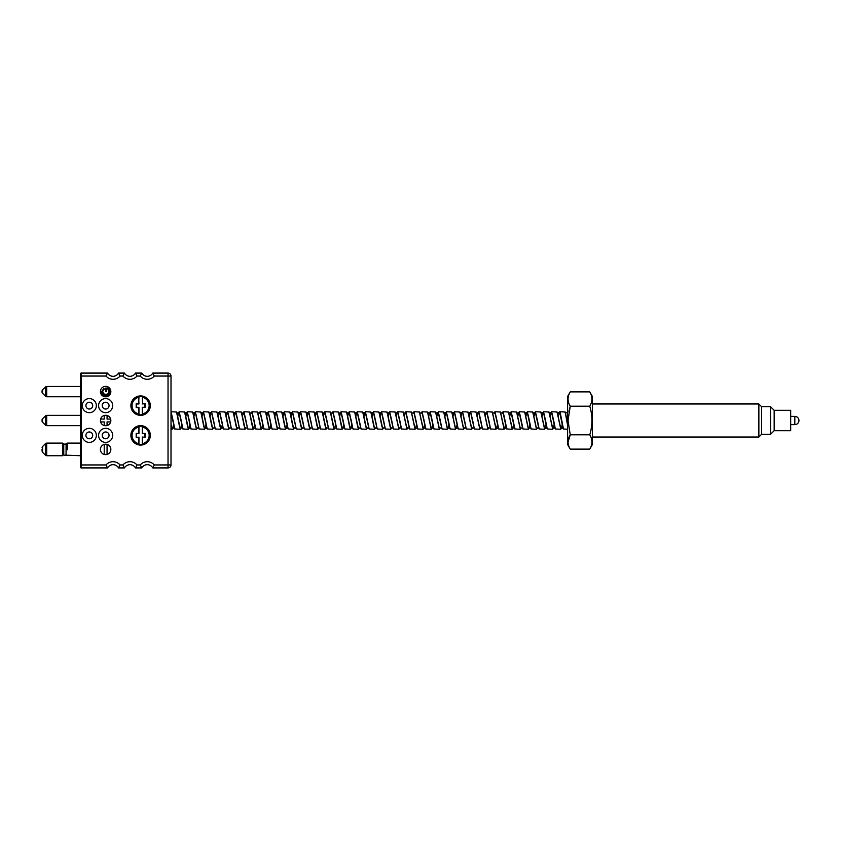 <?xml version="1.0" encoding="UTF-8"?>
<svg xmlns="http://www.w3.org/2000/svg" width="841" height="841" viewBox="0 0 841 841"><rect width="100%" height="100%" fill="white"/><g stroke="black" fill="none" stroke-linecap="round" stroke-linejoin="round"><path stroke-width="1.26" d="M119.012 467.06L118.528 467.922A6.265 6.265 0 0 0 107.553 467.922L106.019 464.947L80.515 464.947L80.515 455.727L66.061 455.181L66.092 443.691L67.354 443.102L67.322 449.714M63.769 455.16L63.748 443.691L62.486 443.102L62.549 455.727L62.486 443.102L46.697 443.102L46.697 455.727L45.53 455.244L45.53 443.585L46.697 443.102M42.534 422.171A1.65 1.65 0 0 1 42.05 421.005L42.05 419.995A1.65 1.65 0 0 1 42.534 418.829L42.534 422.171L45.53 425.168L45.53 415.832L46.697 415.349L46.697 425.651L45.53 425.168M42.534 393.252A1.65 1.65 0 0 1 42.05 392.085L42.05 391.076A1.65 1.65 0 0 1 42.534 389.909L42.534 393.252L45.53 396.258L45.53 386.913L46.697 386.429L46.697 396.742L45.53 396.258M141.277 373.982L141.645 373.32M102.234 405.625A3.406 3.406 0 0 1 105.64 402.219A3.406 3.406 0 0 1 109.046 405.625A3.406 3.406 0 0 1 105.64 409.031A3.406 3.406 0 0 1 102.234 405.625M105.64 438.781A3.406 3.406 0 0 1 102.234 435.375A3.406 3.406 0 0 1 105.64 431.969A3.406 3.406 0 0 1 109.046 435.375A3.406 3.406 0 0 1 105.64 438.781M89.314 438.781A3.406 3.406 0 0 1 85.908 435.375A3.406 3.406 0 0 1 89.314 431.969A3.406 3.406 0 0 1 92.71 435.375A3.406 3.406 0 0 1 89.314 438.781M85.908 405.625A3.406 3.406 0 0 1 89.314 402.219A3.406 3.406 0 0 1 92.71 405.625A3.406 3.406 0 0 1 89.314 409.031A3.406 3.406 0 0 1 85.908 405.625M135.937 467.06L135.443 467.922L141.793 467.922A6.265 6.265 0 0 1 152.768 467.922L154.302 464.947A9.24 9.24 0 0 0 140.258 464.947L141.793 467.922L135.443 467.922L136.988 464.947L136 466.944M46.697 425.651L80.515 425.651L80.515 443.102L67.354 443.102M46.697 396.742L80.515 396.742L80.515 415.349L46.697 415.349M80.515 467.27A0.662 0.662 0 0 0 81.178 467.922L107.553 467.922L81.178 467.922A0.662 0.662 0 0 1 80.515 467.27L80.515 376.053L80.515 386.429L46.697 386.429M98.597 405.625A7.043 7.043 0 0 1 105.64 398.592A7.043 7.043 0 0 1 112.673 405.625A7.043 7.043 0 0 1 105.64 412.668A7.043 7.043 0 0 1 98.597 405.625M105.64 442.408A7.043 7.043 0 0 1 98.597 435.375A7.043 7.043 0 0 1 105.64 428.332A7.043 7.043 0 0 1 112.673 435.375A7.043 7.043 0 0 1 105.64 442.408M89.314 442.408A7.043 7.043 0 0 1 82.271 435.375A7.043 7.043 0 0 1 89.314 428.332A7.043 7.043 0 0 1 96.347 435.375A7.043 7.043 0 0 1 89.314 442.408M82.271 405.625A7.043 7.043 0 0 1 89.314 398.592A7.043 7.043 0 0 1 96.347 405.625A7.043 7.043 0 0 1 89.314 412.668A7.043 7.043 0 0 1 82.271 405.625M140.605 445.089A9.714 9.714 0 0 1 130.891 435.375A9.714 9.714 0 0 1 140.605 425.651A9.714 9.714 0 0 1 150.318 435.375A9.714 9.714 0 0 1 140.605 445.089M140.605 415.349A9.714 9.714 0 0 1 130.891 405.625A9.714 9.714 0 0 1 140.605 395.911A9.714 9.714 0 0 1 150.318 405.625A9.714 9.714 0 0 1 140.605 415.349M105.64 425.725A5.225 5.225 0 0 1 100.415 420.5A5.225 5.225 0 0 1 105.64 415.275A5.225 5.225 0 0 1 110.854 420.5A5.225 5.225 0 0 1 105.64 425.725M105.64 396.805A5.225 5.225 0 0 1 100.415 391.58A5.225 5.225 0 0 1 105.64 386.355A5.225 5.225 0 0 1 110.854 391.58A5.225 5.225 0 0 1 105.64 396.805M105.64 454.645A5.225 5.225 0 0 1 100.415 449.42A5.225 5.225 0 0 1 105.64 444.195A5.225 5.225 0 0 1 110.854 449.42A5.225 5.225 0 0 1 105.64 454.645M66.061 455.181L63.769 455.181M142.255 426.692L142.602 426.408A9.188 9.188 0 0 1 142.602 444.342A9.188 9.188 0 0 0 140.605 426.187A9.188 9.188 0 0 0 138.597 444.342A9.188 9.188 0 0 0 142.581 444.342L142.581 437.352L142.549 443.68A8.526 8.526 0 0 0 142.549 427.07L142.581 433.388L145.03 433.388L145.03 437.352L142.581 437.352M142.255 396.941L142.602 396.658A9.188 9.188 0 0 1 140.605 414.813A9.188 9.188 0 0 1 138.628 414.602L138.597 414.592A9.188 9.188 0 0 1 138.597 396.658A9.188 9.188 0 0 1 138.628 396.658L138.628 396.658A9.188 9.188 0 0 1 149.793 405.646A9.188 9.188 0 0 1 142.581 414.602L142.255 407.275L145.03 407.612L145.03 403.648L142.581 403.648L142.549 397.32A8.526 8.526 0 0 1 142.549 413.93L142.581 407.612M62.549 455.727L46.697 455.727M138.66 397.32L138.618 403.648L136.179 403.648L136.179 407.612L138.618 407.612L138.66 413.93A8.526 8.526 0 0 1 138.66 397.32M42.05 449.42L42.05 451.081L42.05 449.42M113.041 464.684A6.265 6.265 0 0 1 118.528 467.922A6.265 6.265 0 0 0 113.041 464.684A6.265 6.265 0 0 1 118.528 467.922L124.479 467.922L122.933 464.947L124.479 467.922L118.528 467.922L120.063 464.947L119.075 466.944M153.283 467.018L152.915 467.68M168.032 467.922A2.975 2.975 0 0 0 171.007 464.947L171.007 376.053L168.032 376.053L168.032 464.947L171.007 464.947A2.975 2.975 0 0 1 168.032 467.922L152.768 467.922L168.032 467.922L168.032 464.947L154.302 464.947M153.251 373.94L152.768 373.078L168.032 373.078L152.768 373.078L154.302 376.053L153.314 374.056M141.793 373.078A6.265 6.265 0 0 0 152.768 373.078A6.265 6.265 0 0 1 147.28 376.316A6.265 6.265 0 0 0 152.768 373.078A6.265 6.265 0 0 1 141.793 373.078L135.443 373.078L141.793 373.078L140.258 376.053A9.24 9.24 0 0 0 154.302 376.053L168.032 376.053L168.032 373.078A2.975 2.975 0 0 1 171.007 376.053A2.975 2.975 0 0 0 168.032 373.078M113.041 376.316A6.265 6.265 0 0 0 118.528 373.078A6.265 6.265 0 0 1 113.041 376.316A6.265 6.265 0 0 0 118.528 373.078A6.265 6.265 0 0 1 107.553 373.078A6.265 6.265 0 0 0 113.041 376.316A6.265 6.265 0 0 1 107.553 373.078L81.178 373.078L107.553 373.078L106.019 376.053A9.24 9.24 0 0 0 120.063 376.053L122.933 376.053A9.24 9.24 0 0 0 136.988 376.053L135.443 373.078A6.265 6.265 0 0 1 129.966 376.316A6.265 6.265 0 0 0 135.443 373.078A6.265 6.265 0 0 1 124.479 373.078L118.528 373.078L120.063 376.053L118.528 373.078L124.479 373.078L122.933 376.053L123.921 374.056M123.984 373.94L124.479 373.078A6.265 6.265 0 0 0 135.443 373.078M107.038 373.982L107.406 373.32M107.038 467.018L107.406 467.68M80.515 373.73A0.662 0.662 0 0 1 81.178 373.078A0.662 0.662 0 0 0 80.515 373.73L80.515 376.053L106.019 376.053M124.479 467.922A6.265 6.265 0 0 1 135.443 467.922A6.265 6.265 0 0 0 124.479 467.922M63.748 443.691A1.535 1.535 0 0 0 66.092 443.691M104.221 425.525L104.221 421.919L100.615 421.919M110.665 421.919L107.059 421.919L107.059 425.525M107.059 415.475L107.059 419.081L110.665 419.081M100.615 419.081L104.221 419.081L104.221 415.475M105.903 395.449C108.457 395.259 109.782 393.872 109.856 391.296C109.782 393.872 108.457 395.259 105.903 395.449C103.264 395.407 101.845 394.114 101.656 391.591L103.927 388.29L101.656 391.591M102.56 391.559L104.21 389.225L102.56 391.559L104.2 394.114L102.56 391.559M138.954 444.059L138.597 444.342A9.188 9.188 0 0 1 138.597 426.408L138.954 433.725L138.954 427.07M104.2 394.114L105.808 394.366C107.932 394.177 108.973 393.189 108.909 391.38L108.026 389.089L106.555 389.131L106.618 391.454L105.682 391.475L105.598 388.121L108.531 388.048L109.856 391.296M103.927 388.29L104.21 389.225M107.059 454.445L107.059 444.395M104.221 444.395L104.221 454.445M138.954 414.308L138.954 407.275L136.505 407.275L136.505 403.974L138.954 403.974L138.628 396.658M131.417 405.625A9.188 9.188 0 0 0 138.597 414.592L138.954 413.93M138.66 443.68L138.618 437.352L136.179 437.352L136.179 433.388L138.618 433.388L138.66 427.07A8.526 8.526 0 0 0 138.66 443.68M138.618 437.352L136.179 437.352M138.954 443.68L138.954 437.026M138.618 433.388L136.179 433.388M136.505 437.026L136.505 433.725M145.03 437.352L142.255 437.026L142.255 443.68M145.03 433.388L144.705 437.026M142.581 433.388L144.705 433.725M142.255 427.07L142.255 433.725M142.255 397.32L142.581 403.648M142.255 403.974L145.03 403.648M144.705 403.974L145.03 407.612M144.705 407.275L142.255 407.275L142.255 413.93M138.954 397.32L138.618 403.648M774.162 430.697L774.162 410.303L790.687 410.303L790.687 430.697L774.162 430.697L770.577 434.282L761.599 434.282L758.866 437.026L758.866 403.974L592.39 403.974M761.599 434.282L761.599 406.718L758.866 403.974M589.751 449.126C592.653 444.342 592.653 439.57 589.751 434.808C592.653 425.273 592.653 415.727 589.751 406.192C592.653 401.409 592.653 396.637 589.751 391.874L592.39 396.458L592.39 444.542L589.751 449.126L570.251 449.126C567.339 444.342 567.339 439.57 570.251 434.808L568.032 442.24M770.577 434.282L770.577 406.718L761.599 406.718M589.751 391.874L570.251 391.874L567.601 396.458L567.601 444.542L570.251 449.126M568.905 411.743L570.251 406.192L568.032 420.5L570.251 434.808L589.751 434.808M589.751 406.192L570.251 406.192C567.339 401.409 567.339 396.637 570.251 391.874M798.95 420.5C798.708 417.988 797.331 416.61 794.819 416.369L794.819 424.631A4.131 4.131 0 0 0 798.95 420.5A4.131 4.131 0 0 0 794.819 416.369L790.687 416.369M558.95 412.836L559.717 411.743L560.127 412.174L563.449 428.994L567.601 429.257M567.601 425.252L565.152 412.006L559.717 411.743M173.509 424.705L173.015 427.281M173.614 425.315L172.132 429.257L171.007 426.177M173.078 420.5L174.791 428.994L180.226 429.257L176.494 412.006L171.059 411.743L173.078 420.5M181.603 424.705L181.109 427.281M181.709 425.315L180.226 429.257M181.183 420.5L182.886 428.994L188.321 429.257L184.589 412.006L179.154 411.743L181.183 420.5M189.698 424.705L189.204 427.281M189.088 428.164L188.321 429.257M189.278 420.5L190.981 428.994L196.416 429.257L192.684 412.006L187.249 411.743L189.278 420.5M197.193 428.164L196.416 429.257M197.372 420.5L199.075 428.994L204.521 429.257L200.789 412.006L195.343 411.743L197.372 420.5M205.898 424.705L205.404 427.281M205.288 428.164L204.521 429.257M205.467 420.5L207.18 428.994L212.615 429.257L208.883 412.006L203.448 411.743L205.467 420.5M213.383 428.164L212.615 429.257M213.572 420.5L215.275 428.994L220.71 429.257L216.978 412.006L211.543 411.743L213.572 420.5M222.203 425.315L220.71 429.257M221.667 420.5L223.37 428.994L228.805 429.257L225.073 412.006L219.638 411.743L221.667 420.5M229.582 428.164L228.805 429.257M229.761 420.5L231.464 428.994L236.899 429.257L233.178 412.006L227.732 411.743L229.761 420.5M237.677 428.164L236.899 429.257M237.856 420.5L239.569 428.994L245.004 429.257L241.272 412.006L235.837 411.743L237.856 420.5M245.772 428.164L245.004 429.257M245.95 420.5L247.664 428.994L253.099 429.257L249.367 412.006L243.932 411.743L245.95 420.5M254.476 424.705L253.982 427.281M254.592 425.315L253.099 429.257M254.056 420.5L255.759 428.994L261.194 429.257L257.462 412.006L252.027 411.743L254.056 420.5M262.571 424.705L262.077 427.281M262.686 425.315L261.194 429.257M262.15 420.5L263.853 428.994L269.288 429.257L265.567 412.006L260.121 411.743L262.15 420.5M270.665 424.705L270.182 427.281M270.066 428.164L269.288 429.257M270.245 420.5L271.958 428.994L277.393 429.257L273.661 412.006L268.226 411.743L270.245 420.5M278.161 428.164L277.393 429.257M278.339 420.5L280.053 428.994L285.488 429.257L281.756 412.006L276.321 411.743L278.339 420.5M286.255 428.164L285.488 429.257M286.445 420.5L288.148 428.994L293.583 429.257L289.851 412.006L284.416 411.743L286.445 420.5M294.361 428.164L293.583 429.257M294.539 420.5L296.242 428.994L301.677 429.257L297.945 412.006L292.51 411.743L294.539 420.5M302.455 428.164L301.677 429.257M302.634 420.5L304.337 428.994L309.782 429.257L306.05 412.006L300.615 411.743L302.634 420.5M310.55 428.164L309.782 429.257M310.728 420.5L312.442 428.994L317.877 429.257L314.145 412.006L308.71 411.743L310.728 420.5M318.644 428.164L317.877 429.257M318.834 420.5L320.537 428.994L325.972 429.257L322.24 412.006L316.805 411.743L318.834 420.5M326.75 428.164L325.972 429.257M326.928 420.5L328.631 428.994L334.066 429.257L330.334 412.006L324.899 411.743L326.928 420.5M335.443 424.705L334.96 427.281M335.559 425.315L334.066 429.257M335.023 420.5L336.726 428.994L342.171 429.257L338.439 412.006L333.004 411.743L335.023 420.5M343.548 424.705L343.054 427.281M342.939 428.164L342.171 429.257M343.117 420.5L344.831 428.994L350.266 429.257L346.534 412.006L341.099 411.743L343.117 420.5M351.643 424.705L351.149 427.281M351.748 425.315L350.266 429.257M351.223 420.5L352.926 428.994L358.361 429.257L354.629 412.006L349.194 411.743L351.223 420.5M359.128 428.164L358.361 429.257M359.317 420.5L361.02 428.994L366.455 429.257L362.723 412.006L357.288 411.743L359.317 420.5M367.233 428.164L366.455 429.257M367.412 420.5L369.115 428.994L374.56 429.257L370.828 412.006L365.383 411.743L367.412 420.5M375.328 428.164L374.56 429.257M375.507 420.5L377.22 428.994L382.655 429.257L378.923 412.006L373.488 411.743L375.507 420.5M383.422 428.164L382.655 429.257M383.612 420.5L385.315 428.994L390.75 429.257L387.018 412.006L381.583 411.743L383.612 420.5M391.517 428.164L390.75 429.257M391.706 420.5L393.409 428.994L398.844 429.257L395.112 412.006L389.677 411.743L391.706 420.5M399.622 428.164L398.844 429.257M399.801 420.5L401.504 428.994L406.939 429.257L403.217 412.006L397.772 411.743L399.801 420.5M407.717 428.164L406.939 429.257M407.896 420.5L409.609 428.994L415.044 429.257L411.312 412.006L405.877 411.743L407.896 420.5M416.421 424.705L415.927 427.281M415.811 428.164L415.044 429.257M415.99 420.5L417.704 428.994L423.139 429.257L419.407 412.006L413.972 411.743L415.99 420.5M424.631 424.022L424.022 427.281M424.737 424.705L423.139 429.257M424.095 420.5L425.798 428.994L431.233 429.257L427.501 412.006L422.066 411.743L424.095 420.5M432.726 424.022L432.116 427.281M432.011 428.164L431.233 429.257M432.19 420.5L433.893 428.994L439.328 429.257L435.606 412.006L430.161 411.743L432.19 420.5M440.106 428.164L439.328 429.257M440.285 420.5L441.998 428.994L447.433 429.257L443.701 412.006L438.266 411.743L440.285 420.5M448.915 424.022L448.316 427.281M449.031 424.705L447.433 429.257M448.379 420.5L450.093 428.994L455.528 429.257L451.796 412.006L446.361 411.743L448.379 420.5M457.126 424.705L455.528 429.257M456.484 420.5L458.187 428.994L463.622 429.257L459.89 412.006L454.455 411.743L456.484 420.5M464.4 428.164L463.622 429.257M464.579 420.5L466.282 428.994L471.717 429.257L467.985 412.006L462.55 411.743L464.579 420.5M472.495 428.164L471.717 429.257M472.674 420.5L474.377 428.994L479.822 429.257L476.09 412.006L470.655 411.743L472.674 420.5M480.589 428.164L479.822 429.257M480.768 420.5L482.482 428.994L487.917 429.257L484.185 412.006L478.75 411.743L480.768 420.5M488.684 428.164L487.917 429.257M488.873 420.5L490.576 428.994L496.011 429.257L492.279 412.006L486.844 411.743L488.873 420.5M497.388 424.705L496.894 427.281M497.609 424.705L496.011 429.257M496.968 420.5L498.671 428.994L504.106 429.257L500.374 412.006L494.939 411.743L496.968 420.5M505.599 424.022L504.999 427.281M504.884 428.164L504.106 429.257M505.063 420.5L506.766 428.994L512.211 429.257L508.479 412.006L503.044 411.743L505.063 420.5M513.693 424.022L513.094 427.281M513.809 424.705L512.211 429.257M513.157 420.5L514.871 428.994L520.306 429.257L516.574 412.006L511.139 411.743L513.157 420.5M521.073 428.164L520.306 429.257M521.262 420.5L522.965 428.994L528.4 429.257L524.668 412.006L519.233 411.743L521.262 420.5M529.893 424.022L529.283 427.281M529.168 428.164L528.4 429.257M529.357 420.5L531.06 428.994L536.495 429.257L532.763 412.006L527.328 411.743L529.357 420.5M537.273 428.164L536.495 429.257M537.452 420.5L539.155 428.994L544.6 429.257L540.868 412.006L535.423 411.743L537.452 420.5M546.082 424.022L545.483 427.281M546.198 424.705L544.6 429.257M545.546 420.5L547.26 428.994L552.695 429.257L548.963 412.006L543.528 411.743L545.546 420.5M554.177 424.022L553.578 427.281M554.293 424.705L552.695 429.257M553.651 420.5L555.354 428.994L560.789 429.257L557.057 412.006L551.622 411.743L553.651 420.5M562.282 424.022L561.672 427.281M562.387 424.705L560.789 429.257M177.661 416.978L178.271 413.719M177.556 416.295L179.154 411.743M185.766 416.978L186.366 413.719M185.651 416.295L187.249 411.743M193.861 416.978L194.46 413.719M193.745 416.295L195.343 411.743M201.956 416.978L202.565 413.719M201.84 416.295L203.448 411.743M210.05 416.978L210.66 413.719M209.945 416.295L211.543 411.743M218.155 416.978L218.755 413.719M218.04 416.295L219.638 411.743M226.25 416.978L226.849 413.719M226.134 416.295L227.732 411.743M234.345 416.978L234.944 413.719M234.229 416.295L235.837 411.743M242.334 416.295L243.932 411.743M251.259 412.836L252.027 411.743M259.354 412.836L260.121 411.743M266.734 416.978L267.333 413.719M266.618 416.295L268.226 411.743M274.828 416.978L275.438 413.719M274.723 416.295L276.321 411.743M282.923 416.978L283.533 413.719M282.818 416.295L284.416 411.743M291.028 416.978L291.627 413.719M290.912 416.295L292.51 411.743M299.123 416.978L299.722 413.719M299.007 416.295L300.615 411.743M307.217 416.978L307.827 413.719M307.102 416.295L308.71 411.743M315.312 416.978L315.922 413.719M315.207 416.295L316.805 411.743M323.301 416.295L324.899 411.743M332.227 412.836L333.004 411.743M339.606 416.978L340.216 413.719M340.321 412.836L341.099 411.743M347.596 416.295L349.194 411.743M355.806 416.978L356.405 413.719M355.69 416.295L357.288 411.743M363.901 416.978L364.5 413.719M363.785 416.295L365.383 411.743M371.995 416.978L372.605 413.719M371.88 416.295L373.488 411.743M380.09 416.978L380.7 413.719M379.985 416.295L381.583 411.743M388.195 416.978L388.794 413.719M388.079 416.295L389.677 411.743M396.29 416.978L396.889 413.719M397.005 412.836L397.772 411.743M404.384 415.685L405.877 411.743M413.194 412.836L413.972 411.743M421.299 412.836L422.066 411.743M428.784 416.295L429.278 413.719M428.679 415.685L430.161 411.743M436.889 416.295L437.373 413.719M436.773 415.685L438.266 411.743M444.984 416.295L445.478 413.719M444.868 415.685L446.361 411.743M453.078 416.295L453.572 413.719M452.963 415.685L454.455 411.743M461.173 416.295L461.667 413.719M461.068 415.685L462.55 411.743M469.278 416.295L469.762 413.719M469.162 415.685L470.655 411.743M477.373 416.295L477.867 413.719M477.257 415.685L478.75 411.743M485.352 415.685L486.844 411.743M494.172 412.836L494.939 411.743M502.266 412.836L503.044 411.743M509.762 416.295L510.256 413.719M509.646 415.685L511.139 411.743M517.856 416.295L518.35 413.719M517.741 415.685L519.233 411.743M525.951 416.295L526.445 413.719M525.846 415.685L527.328 411.743M534.046 416.295L534.54 413.719M533.94 415.685L535.423 411.743M542.151 416.295L542.645 413.719M542.035 415.685L543.528 411.743M550.245 416.295L550.739 413.719M550.13 415.685L551.622 411.743M558.34 416.295L558.834 413.719M567.601 423.275L565.289 412.29M562.366 424.526L561.462 427.785L560.642 427.785L557.194 412.29M554.261 424.526L553.357 427.785L552.548 427.785L549.099 412.29M546.166 424.526L545.262 427.785L544.453 427.785L541.005 412.29M539.218 428.164L536.358 427.785L532.9 412.29M531.113 428.164L528.264 427.785L524.805 412.29M523.018 428.164L520.159 427.785L516.71 412.29M514.923 428.164L512.064 427.785L508.616 412.29M505.683 424.526L504.779 427.785L503.969 427.785L500.511 412.29M497.588 424.526L496.684 427.785L495.875 427.785L492.416 412.29M490.629 428.164L487.769 427.785L484.321 412.29M482.534 428.164L479.675 427.785L476.227 412.29M474.44 428.164L471.58 427.785L468.122 412.29M466.335 428.164L463.486 427.785L460.027 412.29M458.24 428.164L455.38 427.785L451.932 412.29M450.145 428.164L447.286 427.785L443.838 412.29M442.051 428.164L439.191 427.785L435.743 412.29M433.956 428.164L431.097 427.785L427.638 412.29M424.705 424.526L423.801 427.785L422.991 427.785L419.543 412.29M416.495 425.125L415.706 427.785L414.897 427.785L411.449 412.29M409.662 428.164L406.802 427.785L403.354 412.29M401.567 428.164L398.708 427.785L395.249 412.29M393.462 428.164L390.602 427.785L387.585 413.719M385.367 428.164L382.508 427.785L379.491 413.719M377.273 428.164L374.413 427.785L371.396 413.719M369.178 428.164L366.319 427.785L363.291 413.719M361.073 428.164L358.224 427.785L355.196 413.719M352.978 428.164L350.119 427.785L347.102 413.719M344.884 428.164L342.024 427.785L339.007 413.719M335.527 425.125L334.739 427.785L333.93 427.785L330.902 413.719M328.684 428.164L325.835 427.785L322.807 413.719M320.589 428.164L317.73 427.785L314.713 413.719M312.495 428.164L309.635 427.785L306.618 413.719M304.4 428.164L301.541 427.785L298.513 413.719M296.295 428.164L293.446 427.785L290.418 413.719M286.939 425.125L286.15 427.785L285.341 427.785L282.324 413.719M280.106 428.164L277.246 427.785L274.229 413.719M272.011 428.164L269.152 427.785L266.134 413.719M262.644 425.125L261.866 427.785L261.057 427.785L258.029 413.719M254.55 425.125L253.761 427.785L252.952 427.785L249.935 413.719M247.717 428.164L244.857 427.785L241.84 413.719M239.622 428.164L236.763 427.785L233.745 413.719M231.527 428.164L228.668 427.785L225.64 413.719M223.422 428.164L220.563 427.785L217.546 413.719M215.328 428.164L212.468 427.785L209.451 413.719M205.971 425.125L205.183 427.785L204.374 427.785L201.356 413.719M199.138 428.164L196.279 427.785L193.251 413.719M189.772 425.125L188.994 427.785L188.184 427.785L185.157 413.719M182.939 428.164L180.079 427.785L177.062 413.719M174.844 428.164L171.984 427.785L171.007 424.158M171.007 412.942L174.791 428.994M177.577 416.474L178.481 413.215L179.301 413.215L182.886 428.994M185.682 416.474L186.586 413.215L187.396 413.215L190.981 428.994M193.777 416.474L194.681 413.215L195.49 413.215L199.075 428.994M201.872 416.474L202.776 413.215L203.585 413.215L207.18 428.994M209.966 416.474L210.87 413.215L211.68 413.215L215.275 428.994M218.071 416.474L218.975 413.215L219.785 413.215L223.37 428.994M226.166 416.474L227.07 413.215L227.879 413.215L231.464 428.994M234.261 416.474L235.165 413.215L235.974 413.215L239.569 428.994M241.22 412.836L244.069 413.215L247.664 428.994M249.314 412.836L252.174 413.215L255.759 428.994M257.409 412.836L260.268 413.215L263.853 428.994M266.65 416.474L267.554 413.215L268.363 413.215L271.958 428.994M274.744 416.474L275.648 413.215L276.458 413.215L280.053 428.994M282.849 416.474L283.753 413.215L284.563 413.215L288.011 428.71M290.944 416.474L291.848 413.215L292.657 413.215L296.242 428.994M299.039 416.474L299.943 413.215L300.752 413.215L304.337 428.994M307.133 416.474L308.037 413.215L308.847 413.215L312.442 428.994M315.238 416.474L316.142 413.215L316.952 413.215L320.4 428.71M322.187 412.836L325.046 413.215L328.631 428.994M330.282 412.836L333.141 413.215L336.726 428.994M338.376 412.836L341.236 413.215L344.694 428.71M347.617 416.474L348.521 413.215L349.341 413.215L352.789 428.71M355.722 416.474L356.626 413.215L357.436 413.215L360.884 428.71M363.817 416.474L364.721 413.215L365.53 413.215L368.978 428.71M371.911 416.474L372.815 413.215L373.625 413.215L377.083 428.71M380.006 416.474L380.91 413.215L381.719 413.215L385.178 428.71M388.111 416.474L389.015 413.215L389.825 413.215L393.273 428.71M396.206 416.474L397.11 413.215L397.919 413.215L401.367 428.71M403.154 412.836L406.014 413.215L409.472 428.71M411.26 412.836L414.108 413.215L417.567 428.71M419.354 412.836L422.214 413.215L425.662 428.71M428.71 415.875L429.499 413.215L430.308 413.215L433.756 428.71M436.805 415.875L437.593 413.215L438.403 413.215L441.861 428.71M444.91 415.875L445.688 413.215L446.497 413.215L449.956 428.71M453.005 415.875L453.793 413.215L454.603 413.215L458.051 428.71M461.099 415.875L461.888 413.215L462.697 413.215L466.145 428.71M469.194 415.875L469.982 413.215L470.792 413.215L474.24 428.71M477.299 415.875L478.077 413.215L478.886 413.215L482.345 428.71M484.132 412.836L486.992 413.215L490.44 428.71M492.227 412.836L495.086 413.215L498.534 428.71M500.321 412.836L503.181 413.215L506.198 427.281M509.688 415.875L510.466 413.215L511.275 413.215L514.303 427.281M517.783 415.875L518.571 413.215L519.381 413.215L522.398 427.281M525.877 415.875L526.666 413.215L527.475 413.215L530.492 427.281M533.972 415.875L534.76 413.215L535.57 413.215L538.587 427.281M542.067 415.875L542.855 413.215L543.664 413.215L546.692 427.281M550.172 415.875L550.95 413.215L551.759 413.215L554.787 427.281M558.266 415.875L559.055 413.215L559.864 413.215L562.881 427.281M565.099 412.836L567.601 412.847M171.007 412.311L172.815 420.5M178.555 412.468L179.301 412.605L180.92 420.5M186.66 412.468L187.396 412.605L189.015 420.5M194.755 412.468L195.49 412.605L197.109 420.5M202.849 412.468L203.585 412.605L205.204 420.5M210.944 412.468L211.68 412.605L213.309 420.5M219.049 412.468L219.785 412.605L221.404 420.5M227.144 412.468L227.879 412.605L229.498 420.5M235.238 412.468L235.974 412.605L237.593 420.5M243.333 412.468L244.069 412.605L245.688 420.5M251.427 412.468L252.174 412.605L253.793 420.5M259.533 412.468L260.268 412.605L261.887 420.5M267.627 412.468L268.363 412.605L269.982 420.5M275.722 412.468L276.458 412.605L278.077 420.5M283.816 412.468L284.563 412.605L286.182 420.5M291.922 412.468L292.657 412.605L294.276 420.5M300.016 412.468L300.752 412.605L302.371 420.5M308.111 412.468L308.847 412.605L310.466 420.5M316.205 412.468L316.952 412.605L318.571 420.5M324.311 412.468L325.046 412.605L326.665 420.5M332.405 412.468L333.141 412.605L334.76 420.5M340.5 412.468L341.236 412.605L342.855 420.5M348.595 412.468L349.341 412.605L350.96 420.5M356.7 412.468L357.436 412.605L359.054 420.5M364.794 412.468L365.53 412.605L367.149 420.5M372.889 412.468L373.625 412.605L375.244 420.5M380.984 412.468L381.719 412.605L383.349 420.5M389.089 412.468L389.825 412.605L391.443 420.5M397.183 412.468L397.919 412.605L399.538 420.5M405.278 412.468L406.014 412.605L407.633 420.5M413.373 412.468L414.108 412.605L415.727 420.5M421.467 412.468L422.214 412.605L423.832 420.5M429.572 412.468L430.308 412.605L431.927 420.5M437.667 412.468L438.403 412.605L440.022 420.5M445.762 412.468L446.497 412.605L448.116 420.5M453.856 412.468L454.603 412.605L456.221 420.5M461.961 412.468L462.697 412.605L464.316 420.5M470.056 412.468L470.792 412.605L472.411 420.5M478.151 412.468L478.886 412.605L480.505 420.5M486.245 412.468L486.992 412.605L488.61 420.5M494.35 412.468L495.086 412.605L496.705 420.5M502.445 412.468L503.181 412.605L503.99 415.622L506.629 428.71M510.54 412.468L511.275 412.605L512.085 415.622L514.734 428.71M518.634 412.468L519.381 412.605L520.19 415.622L522.829 428.71M526.739 412.468L527.475 412.605L528.285 415.622L530.923 428.71M534.834 412.468L535.57 412.605L536.379 415.622L539.018 428.71M542.929 412.468L543.664 412.605L544.474 415.622L547.123 428.71M551.023 412.468L551.759 412.605L552.579 415.622L555.218 428.71M559.128 412.468L559.864 412.605L560.674 415.622L563.312 428.71M567.601 423.507L567.128 420.5M561.389 428.532L560.642 428.395L559.023 420.5M553.283 428.532L552.548 428.395L550.929 420.5M545.189 428.532L544.453 428.395L542.834 420.5M537.094 428.532L536.358 428.395L534.739 420.5M529 428.532L528.264 428.395L526.634 420.5M520.894 428.532L520.159 428.395L518.54 420.5M512.8 428.532L512.064 428.395L510.445 420.5M504.705 428.532L503.969 428.395L502.35 420.5M496.611 428.532L495.875 428.395L494.256 420.5M488.516 428.532L487.769 428.395L486.151 420.5M480.411 428.532L479.675 428.395L478.056 420.5M472.316 428.532L471.58 428.395L469.961 420.5M464.221 428.532L463.486 428.395L461.867 420.5M456.127 428.532L455.38 428.395L453.762 420.5M448.022 428.532L447.286 428.395L445.667 420.5M439.927 428.532L439.191 428.395L437.572 420.5M431.832 428.532L431.097 428.395L429.478 420.5M423.738 428.532L422.991 428.395L421.373 420.5M415.633 428.532L414.897 428.395L413.278 420.5M407.538 428.532L406.802 428.395L405.183 420.5M399.443 428.532L398.708 428.395L397.089 420.5M391.349 428.532L390.602 428.395L389.793 425.378L387.154 412.29M383.244 428.532L382.508 428.395L381.698 425.378L379.06 412.29M375.149 428.532L374.413 428.395L373.604 425.378L370.965 412.29M367.054 428.532L366.319 428.395L365.509 425.378L362.86 412.29M358.96 428.532L358.224 428.395L357.404 425.378L354.765 412.29M350.855 428.532L350.119 428.395L349.309 425.378L346.671 412.29M342.76 428.532L342.024 428.395L341.215 425.378L338.576 412.29M334.665 428.532L333.93 428.395L333.12 425.378L330.471 412.29M326.571 428.532L325.835 428.395L325.025 425.378L322.376 412.29M318.476 428.532L317.73 428.395L316.92 425.378L314.282 412.29M310.371 428.532L309.635 428.395L308.826 425.378L306.187 412.29M302.276 428.532L301.541 428.395L300.731 425.378L298.082 412.29M294.182 428.532L293.446 428.395L292.636 425.378L289.987 412.29M286.087 428.532L285.341 428.395L284.531 425.378L281.893 412.29M277.982 428.532L277.246 428.395L276.437 425.378L273.798 412.29M269.887 428.532L269.152 428.395L268.342 425.378L265.703 412.29M261.793 428.532L261.057 428.395L260.247 425.378L257.598 412.29M253.698 428.532L252.952 428.395L252.142 425.378L249.504 412.29M245.593 428.532L244.857 428.395L244.048 425.378L241.409 412.29M237.498 428.532L236.763 428.395L235.953 425.378L233.314 412.29M229.404 428.532L228.668 428.395L227.858 425.378L225.209 412.29M221.309 428.532L220.563 428.395L219.753 425.378L217.115 412.29M213.204 428.532L212.468 428.395L211.659 425.378L209.02 412.29M205.109 428.532L204.374 428.395L203.564 425.378L200.925 412.29M197.015 428.532L196.279 428.395L195.469 425.378L192.82 412.29M188.92 428.532L188.184 428.395L187.364 425.378L184.726 412.29M180.815 428.532L180.079 428.395L179.27 425.378L176.631 412.29M172.72 428.532L171.984 428.395L171.007 424.463M147.28 464.684A6.265 6.265 0 0 1 152.768 467.922M140.258 464.947L136.988 464.947A9.24 9.24 0 0 0 122.933 464.947L120.063 464.947A9.24 9.24 0 0 0 106.019 464.947M142.602 426.408A9.188 9.188 0 0 1 142.602 444.342M142.602 396.658A9.188 9.188 0 0 1 142.602 414.592M45.53 443.585L42.534 446.592L42.534 452.248L45.53 455.244M81.178 373.078L81.178 467.922M140.258 376.053L136.988 376.053M138.597 444.342A9.188 9.188 0 0 1 138.597 426.408M42.534 452.248L42.05 451.081M42.534 418.829L45.53 415.832M42.534 389.909L45.53 386.913M42.534 446.592L42.05 447.759M758.866 437.026L592.39 437.026M790.687 424.631L794.819 424.631M774.162 410.303L770.577 406.718M171.007 429.257L172.132 429.257M561.052 428.164L563.502 428.164M557.005 412.836L559.454 412.836M552.957 428.164L555.407 428.164M548.91 412.836L551.36 412.836M544.863 428.164L547.312 428.164M540.805 412.836L543.265 412.836M532.71 412.836L535.16 412.836M524.616 412.836L527.065 412.836M516.521 412.836L518.971 412.836M508.416 412.836L510.876 412.836M504.369 428.164L506.829 428.164M496.274 428.164L498.724 428.164M476.027 412.836L478.487 412.836M467.932 412.836L470.392 412.836M459.838 412.836L462.287 412.836M451.743 412.836L454.193 412.836M443.649 412.836L446.098 412.836M435.543 412.836L438.003 412.836M427.449 412.836L429.898 412.836M423.401 428.164L425.851 428.164M415.307 428.164L417.756 428.164M395.06 412.836L397.509 412.836M386.965 412.836L389.415 412.836M378.87 412.836L381.32 412.836M370.765 412.836L373.225 412.836M362.671 412.836L365.12 412.836M354.576 412.836L357.026 412.836M346.481 412.836L348.931 412.836M334.329 428.164L336.789 428.164M314.092 412.836L316.542 412.836M305.987 412.836L308.447 412.836M297.893 412.836L300.353 412.836M289.798 412.836L292.248 412.836M285.751 428.164L288.2 428.164M281.703 412.836L284.153 412.836M273.609 412.836L276.058 412.836M265.504 412.836L267.964 412.836M261.456 428.164L263.916 428.164M253.362 428.164L255.811 428.164M233.115 412.836L235.575 412.836M225.02 412.836L227.469 412.836M216.925 412.836L219.375 412.836M208.831 412.836L211.28 412.836M204.784 428.164L207.233 428.164M200.726 412.836L203.186 412.836M192.631 412.836L195.08 412.836M188.584 428.164L191.033 428.164M184.536 412.836L186.986 412.836M176.442 412.836L178.891 412.836"/></g></svg>
